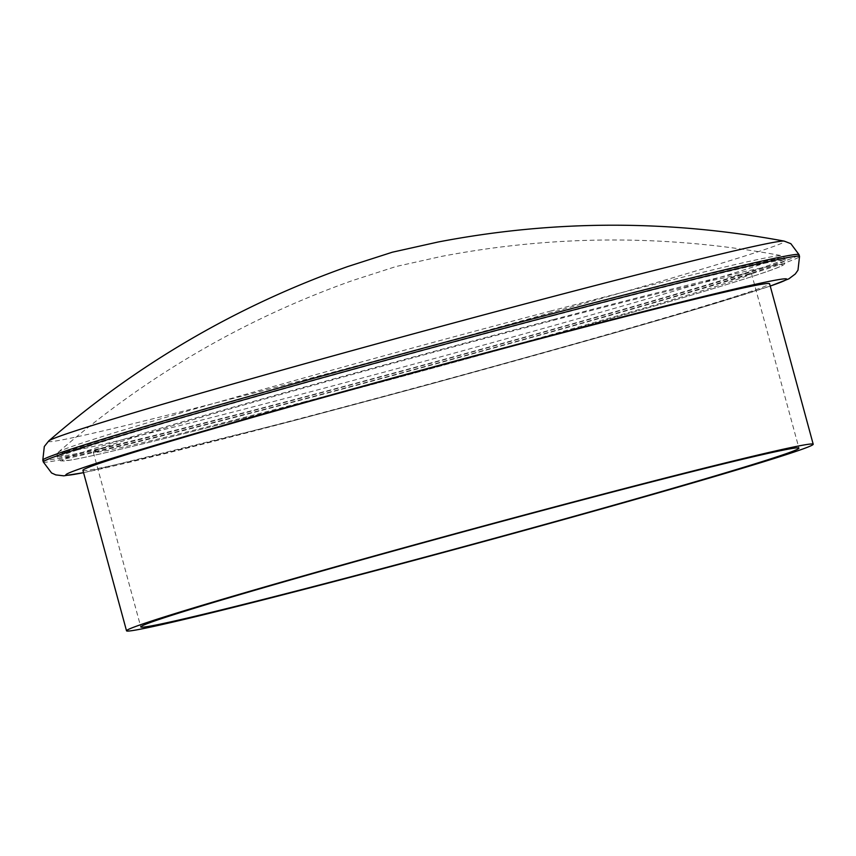 <?xml version="1.0" encoding="UTF-8"?>
<svg xmlns="http://www.w3.org/2000/svg" width="856" height="856" viewBox="0 0 856 856"><rect width="100%" height="100%" fill="white"/><g stroke="black" fill="none" stroke-linecap="round" stroke-linejoin="round"><path stroke-width="0.64" stroke-dasharray="4.28 3.21" d="M303.174 402.117A340.998 7.223 164.8 0 0 751.45 273.353A340.998 7.223 164.8 0 0 541.581 323.418A340.998 7.223 164.8 0 0 93.304 452.171A340.998 7.223 164.8 0 0 303.174 402.117M82.914 470.319A355.786 7.543 164.8 0 0 301.879 418.092A355.786 7.543 164.8 0 0 769.598 283.743M551.125 310.931A374.96 7.95 164.8 0 0 58.465 452.086A374.96 7.95 164.8 0 0 288.975 397.473A374.96 7.95 164.8 0 0 781.464 255.644A374.96 7.95 164.8 0 0 551.125 310.931M552.73 313.895A377.047 7.993 164.8 0 0 57.074 456.269A377.047 7.993 164.8 0 0 289.125 400.918A377.047 7.993 164.8 0 0 784.781 258.555A377.047 7.993 164.8 0 0 552.73 313.895M553.211 315.693A377.047 7.993 164.8 0 0 57.555 458.056A377.047 7.993 164.8 0 0 289.606 402.705A377.047 7.993 164.8 0 0 785.262 260.342A377.047 7.993 164.8 0 0 553.211 315.693M552.89 319.684A373.344 7.907 164.8 0 0 86.552 450.994A373.344 7.907 164.8 0 0 291.864 405.851A373.344 7.907 164.8 0 0 758.202 274.541A373.344 7.907 164.8 0 0 552.89 319.684M83.535 472.63A373.344 7.907 164.8 0 0 295.737 420.114A373.344 7.907 164.8 0 0 770.229 286.065M43.282 461.93A391.834 8.303 164.8 0 0 284.438 404.417A391.834 8.303 164.8 0 0 799.536 256.468M42.8 460.143A391.834 8.303 164.8 0 0 283.946 402.63A391.834 8.303 164.8 0 0 799.044 254.671M48.749 440.936A381.412 8.079 164.8 0 0 283.229 385.382A381.412 8.079 164.8 0 0 784.192 241.114M58.465 452.086C145.82 376.308 243.778 319.149 352.351 280.608L396.221 266.473L441.204 256.468C554.356 234.769 667.766 234.501 781.464 255.644C781.945 255.045 783.047 256.019 784.781 258.555L785.262 260.342C785.765 262.524 784.813 264.258 782.384 265.531C770.678 271.363 719.896 287.209 630.037 313.071C533.534 340.849 402.138 376.897 291.832 405.851C182.125 434.698 96.835 455.627 70.984 460.014L60.787 460.945L57.555 458.056L57.074 456.269C57.277 453.199 57.737 451.808 58.465 452.086M93.304 452.171L140.78 626.924M770.24 286.097L694.912 309.551L612.126 333.583L428.867 384.526L295.598 420.157L83.556 472.673M751.45 273.353L798.926 448.105"/><path stroke-width="1.28" d="M589.067 498.171A340.998 7.223 164.8 0 0 140.78 626.924A340.998 7.223 164.8 0 0 350.65 576.869A340.998 7.223 164.8 0 0 798.926 448.105A340.998 7.223 164.8 0 0 589.067 498.171M345.482 578.57A355.786 7.543 164.8 0 0 813.2 444.232A355.786 7.543 164.8 0 0 594.235 496.459A355.786 7.543 164.8 0 0 126.517 630.797A355.786 7.543 164.8 0 0 345.482 578.57M813.2 444.232L769.598 283.743A355.786 7.543 164.8 0 0 550.622 335.969A355.786 7.543 164.8 0 0 82.914 470.319L126.517 630.797M770.229 286.065A373.344 7.907 164.8 0 0 556.764 333.947A373.344 7.907 164.8 0 0 178.851 438.251A373.344 7.907 164.8 0 0 83.535 472.63M799.044 254.671A391.834 8.303 164.8 0 0 557.898 312.194A391.834 8.303 164.8 0 0 42.8 460.143L44.309 446.511L48.749 440.936A381.412 8.079 164.8 0 1 549.894 297.353A381.412 8.079 164.8 0 1 784.192 241.114L790.848 243.682L799.044 254.671L799.536 256.468A391.834 8.303 164.8 0 0 558.38 313.981A391.834 8.303 164.8 0 0 43.282 461.93L51.553 472.961L55.79 474.898L63.783 475.829L83.556 472.673M799.536 256.468L797.985 270.164L795.31 273.974L788.879 278.831L770.24 286.097M784.192 241.114C668.547 219.607 553.179 219.906 438.09 242.013L392.337 252.21L347.718 266.569C237.262 305.731 137.613 363.854 48.749 440.936M42.8 460.143L43.282 461.93"/></g></svg>
